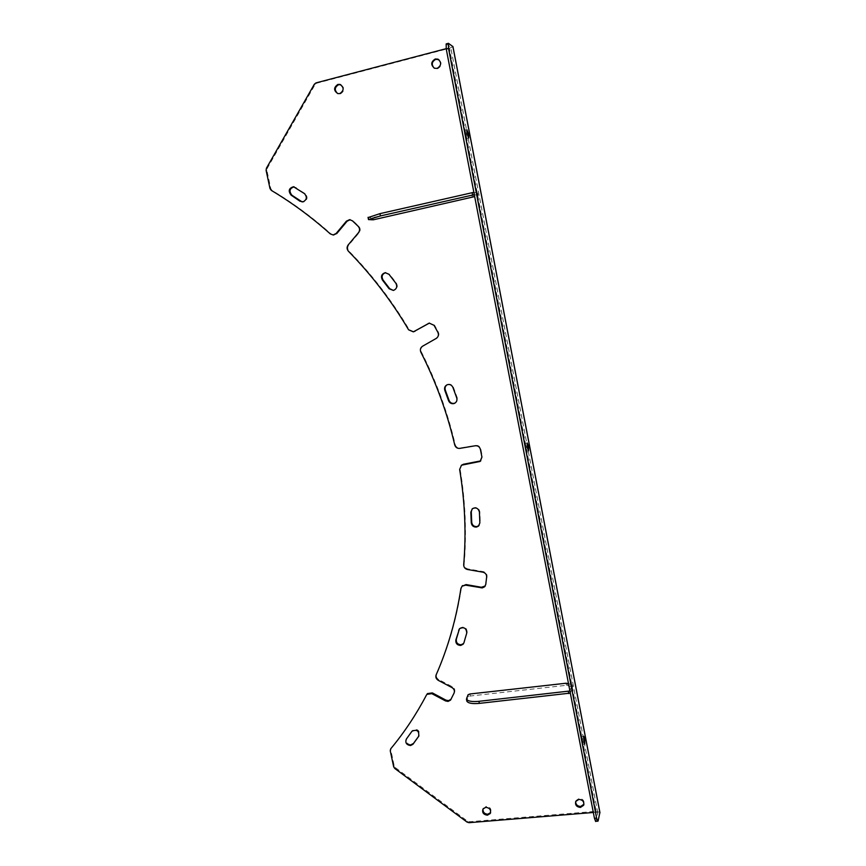 <?xml version="1.0" encoding="UTF-8"?>
<svg xmlns="http://www.w3.org/2000/svg" width="866" height="866" viewBox="0 0 866 866"><rect width="100%" height="100%" fill="white"/><g stroke="black" fill="none" stroke-linecap="round" stroke-linejoin="round"><path stroke-width="0.65" stroke-dasharray="4.33 3.25" d="M466.373 134.782L464.62 130.29L464.674 134.046L466.417 138.538L466.373 134.782M526.344 446.661L525.056 443.392L525.067 447.928L526.355 451.197L526.344 446.661M582.537 738.947L581.606 736.533L581.649 741.946L582.569 744.359L582.537 738.947M385.662 272.66L389.603 274.273L396.444 283.204C398.122 286.57 397.288 288.952 393.965 290.359L393.37 290.435M411.058 744.717C406.955 744.067 405.559 741.913 406.879 738.254L412.541 730.374C417.607 728.403 419.815 730.135 419.176 735.559L418.938 735.894M575.663 801.602L575.966 800.552L579.138 798.441C582.926 798.842 584.518 800.769 583.944 804.211M294.169 186.839L305.211 193.703C308.058 197.112 307.603 199.851 303.858 201.919L302.191 201.94M483.012 808.963L486.205 806.398C490.167 806.96 491.65 809.017 490.632 812.557L490.632 812.557M340.814 84.749C344.895 87.888 344.787 90.93 340.5 93.864L337.697 93.56M438.878 59.689C442.277 63.164 441.866 66.173 437.633 68.728L434.126 68.078M413.916 331.71L409.163 329.654C392.19 300.924 372.163 274.771 349.085 251.227C347.428 249.191 347.342 247.102 348.825 244.959L359.141 232.705C360.667 230.486 360.548 228.343 358.795 226.297L353.101 220.873L350.2 219.704M446.185 48.658L448.891 47.944L595.905 812.265L593.318 812.481M333.378 234.967L330.974 233.917C312.474 217.366 292.849 202.893 272.086 190.488L270.787 188.615L266.912 170.483L267.237 168.35L315.094 84.511L316.761 83.19L449.411 48.312L596.133 811.301L469.437 821.737L467.521 821.174L395.307 767.59L394.225 765.945L390.804 749.934L391.248 748.018C404.801 731.683 416.708 713.779 426.949 694.305L426.451 695.052M459.435 628.813L459.998 628.045C464.371 625.977 466.774 627.406 467.207 632.332L463.646 643.438M472.208 508.851L472.858 508.223C476.43 506.632 478.768 507.768 479.851 511.644L480.284 522.458L479.039 525.521M447.148 384.764L447.668 384.515C450.233 383.779 452.139 384.645 453.373 387.113L457.216 397.667C457.833 400.027 457.129 401.813 455.094 403.026M451.045 699.295L454.52 692.367C455.332 690.115 454.639 688.275 452.463 686.846L438.726 679.593C436.605 678.219 435.901 676.422 436.616 674.192C448.447 647.216 456.707 618.432 461.394 587.819L461.957 586.304M485.252 585.99L487.071 576.496C487.114 573.942 485.869 572.307 483.336 571.614L467.9 568.94C465.432 568.28 464.187 566.7 464.154 564.199C466.774 532.936 465.432 501.23 460.106 469.069L461.329 465.313M480.771 460.896L482.351 456.674L480.836 448.999C480.067 446.434 478.357 445.232 475.726 445.405L460.257 448.025C457.713 448.209 456.036 447.062 455.213 444.594C447.754 412.595 436.475 381.722 421.396 351.964C420.421 349.507 420.973 347.537 423.063 346.064L436.767 338.249C438.921 336.712 439.463 334.687 438.391 332.176L434.559 325.172L429.439 323.061M595.905 812.265L597.811 813.055L595.667 821.498M596.133 811.301L599.9 812.373M446.174 43.906L450.612 46.991L448.891 47.944M452.961 46.645L449.411 48.312M473.854 192.317L477.696 193.086L471.862 195.045L372.856 217.561L368.082 217.572M474.308 194.666L478.14 195.402L474.676 196.604M570.326 693.103L572.632 686.879L566.429 685.298L470.335 696.004L468.474 696.751L466.687 700.323M569.915 690.992L572.231 684.8L568.507 683.653M406.349 739.066L406.879 738.254M316.025 82.887L316.761 83.19M314.347 84.218L315.094 84.511M267.237 168.35L266.425 168.21M270.787 188.615L269.986 188.517M266.1 170.353L266.912 170.483M330.271 233.885L330.974 233.917M271.296 190.379L272.086 190.488M352.44 220.83L353.101 220.873M358.134 226.264L358.795 226.297M358.492 232.683L359.141 232.705M348.154 244.948L348.825 244.959M348.413 251.237L349.085 251.227M408.6 329.805L409.163 329.654M422.521 346.238L423.063 346.064M420.854 352.148L421.396 351.964M463.7 564.751L464.154 564.199M467.445 569.492L467.9 568.94M482.903 572.177L483.336 571.614M486.649 577.07L487.071 576.496M485.75 584.474L486.172 583.89M460.929 588.404L461.394 587.819M436.128 674.906L436.616 674.192M438.239 680.319L438.726 679.593M451.998 687.593L452.463 686.846M454.055 693.125L454.52 692.367M450.991 699.403L451.457 698.645M391.248 748.018L390.685 748.841M390.252 750.768L390.804 749.934M394.225 765.945L393.673 766.8M394.766 768.456L395.307 767.59M467.088 822.126L467.521 821.174M469.004 822.689L469.437 821.737M295.479 187.413L296.237 187.521M304.464 193.616L305.211 193.703M411.805 731.445L412.335 730.644M418.83 736.1L419.176 735.559M466.763 632.992L467.207 632.332M463.905 642.81L464.36 642.128M389.007 274.327L389.603 274.273M395.859 283.269L396.444 283.204M597.811 813.055L450.612 46.991M446.423 43.971L448.696 43.376M598.168 820.752L596.003 820.925M369.176 219.975L368.721 217.723M371.254 220.126L370.8 217.886M373.311 219.802L372.856 217.561M472.306 197.34L471.862 195.045M473.377 197.047L472.933 194.753M477.859 195.532L477.415 193.215M478.108 195.37L477.664 193.053M474.644 194.655L474.189 192.306M466.622 697.206L467.034 699.241M468.062 694.727L468.474 696.751M469.924 693.991L470.335 696.004M566.039 683.231L566.429 685.298M567.111 683.263L567.511 685.331M571.906 684.595L572.307 686.673M572.231 684.952L572.632 687.03M570.185 690.711L570.586 692.811M464.62 130.29L466.871 129.738M525.056 443.392L527.253 443.024M581.606 736.533L583.771 736.317M393.142 290.478L393.738 290.402M302.072 201.94L302.829 202.016M434.559 68.262L435.1 68.598M337.816 93.593L338.519 93.874M482.99 808.985L483.401 808.054M575.706 801.494L575.966 800.552M412.021 731.175L412.541 730.374M459.532 628.694L459.998 628.045M597.789 812.806L450.666 47.11M582.569 744.359L584.734 744.143M526.355 451.197L528.552 450.829M466.417 138.538L468.658 137.997M478.14 195.402L477.696 193.086M572.231 684.8L572.632 686.879"/><path stroke-width="1.3" d="M468.614 134.241L466.871 129.738L466.915 133.505L468.658 137.997L468.614 134.241M528.531 446.293L527.253 443.024L527.275 447.56L528.552 450.829L528.531 446.293M584.691 738.73L583.771 736.317L583.814 741.74L584.734 744.143L584.691 738.73M393.38 290.435L389.105 288.757L382.415 280.032C380.607 276.395 381.549 273.948 385.218 272.693L389.007 274.327L395.859 283.269C397.537 286.635 396.704 289.028 393.38 290.435L389.711 288.681L383.032 279.967C381.235 276.449 382.112 274.013 385.662 272.66M455.094 403.026L454 403.383C451.673 403.61 450.028 402.625 449.064 400.428L445.319 390.133C444.637 387.849 445.254 386.063 447.148 384.764M453.513 403.664C451.186 403.892 449.541 402.896 448.577 400.698L444.821 390.382C444.106 387.827 444.897 385.955 447.17 384.753C449.746 384.017 451.651 384.883 452.896 387.362L456.739 397.927C457.356 400.341 456.62 402.149 454.531 403.34L453.513 403.664M479.039 525.521L476.841 526.593C473.886 526.658 472.176 525.218 471.721 522.285L471.277 511.709L472.208 508.851M476.408 527.08C473.442 527.145 471.732 525.705 471.266 522.761L470.833 512.174L472.414 508.688C475.997 507.075 478.335 508.223 479.418 512.098L479.861 522.945L478.389 526.203L476.408 527.08M463.646 643.438L461.167 644.759C457.605 644.531 455.992 642.68 456.328 639.227L459.435 628.813M460.712 645.441C457.14 645.202 455.527 643.362 455.862 639.898L459.532 628.694C463.916 626.627 466.33 628.056 466.763 632.992L463.905 642.81L463.104 644.228L460.712 645.441M410.538 745.539C406.414 744.89 405.017 742.736 406.349 739.066L412.021 731.175C417.087 729.215 419.306 730.936 418.657 736.371L412.941 744.295L410.538 745.539M583.944 804.211L580.696 806.473C577.449 806.268 575.771 804.644 575.663 801.602M578.889 799.383C582.742 799.816 584.323 801.775 583.652 805.261L580.447 807.426C576.572 806.971 574.992 805.001 575.706 801.494L578.889 799.383M302.191 201.94L291.896 195.218C288.789 191.159 289.547 188.366 294.169 186.839M303.111 201.832L299.896 201.183L291.128 195.131C287.999 190.985 288.8 188.193 293.509 186.742L304.464 193.616C307.311 197.026 306.867 199.765 303.111 201.832M490.243 813.51L487.406 815.198C483.412 814.614 481.94 812.535 482.99 808.985L485.794 807.328C489.766 807.902 491.249 809.959 490.243 813.51L490.621 812.589L487.807 814.246C484.397 813.943 482.795 812.178 483.012 808.963M337.697 93.56C334.244 90.205 334.547 87.249 338.617 84.695L340.814 84.749M337.924 84.403L339.981 84.413C344.203 87.498 344.148 90.551 339.797 93.593L337.816 93.593C333.529 90.551 333.562 87.488 337.924 84.403M434.126 68.078C431.214 64.528 431.777 61.605 435.804 59.321L438.878 59.689M435.273 58.975L437.893 59.126C441.779 62.471 441.508 65.567 437.092 68.392L434.559 68.262C430.597 64.972 430.835 61.865 435.273 58.975M426.949 694.305L427.436 693.601L432.318 692.897L445.99 700.161L448.523 700.659L451.045 699.295M593.318 812.481L469.004 822.689L467.088 822.126L394.766 768.456L393.673 766.8L390.252 750.768L390.685 748.841C404.27 732.495 416.189 714.558 426.451 695.052L426.938 694.348L431.82 693.644L445.525 700.919L448.058 701.417L450.536 700.118L454.055 693.125C454.866 690.862 454.185 689.022 451.998 687.593L438.239 680.319C436.107 678.944 435.403 677.147 436.128 674.906C447.971 647.898 456.241 619.06 460.929 588.404L462.098 586.163L465.605 585.156L482.351 587.895L484.646 586.758L485.75 584.474L486.649 577.07C486.703 574.504 485.458 572.87 482.903 572.177L467.445 569.492C464.977 568.832 463.732 567.252 463.7 564.751C466.319 533.434 464.966 501.674 459.64 469.459L461.502 465.194L480.11 461.437L481.918 457.042L480.403 449.357C479.623 446.78 477.924 445.579 475.282 445.763L459.792 448.382C457.248 448.566 455.559 447.419 454.737 444.94C447.257 412.887 435.966 381.96 420.854 352.148C419.869 349.691 420.432 347.721 422.521 346.238L436.248 338.411C438.413 336.863 438.954 334.839 437.871 332.327L434.039 325.313L429.222 323.105L413.353 331.862L408.6 329.805C391.594 301.011 371.536 274.825 348.413 251.237C346.757 249.191 346.671 247.102 348.154 244.948L358.492 232.683C360.018 230.453 359.899 228.31 358.134 226.264L352.44 220.83L349.604 219.661L346.411 221.166L336.138 233.474L333.107 234.957L330.271 233.885C311.749 217.312 292.091 202.806 271.296 190.379L269.986 188.517L266.1 170.353L266.425 168.21L314.347 84.218L316.025 82.887L446.185 48.658M461.957 586.304L466.049 584.572L481.442 587.278L485.252 585.99M429.439 323.061L413.493 331.83M350.2 219.704L347.093 221.209L336.831 233.495L333.378 234.967M418.938 735.894L413.461 743.461L411.058 744.717M461.329 465.313L463.494 464.23L480.771 460.896M448.447 43.311L452.961 46.645L599.9 812.373L598.168 820.752L595.656 821.498L594.444 818.294L446.261 49.07L446.174 43.906L448.447 43.311L448.534 48.474L446.261 49.07M594.444 818.294L596.609 818.121L448.534 48.474M596.609 818.121L597.821 821.325M368.082 217.572L379.957 213.642L473.854 192.317M474.676 196.604L373.311 219.802L368.494 219.607L380.423 215.937L474.308 194.666M466.687 700.323L466.861 701.211C468.279 703.279 472.435 704.004 479.342 703.376L570.326 693.103M568.507 683.653L566.039 683.231L469.924 693.991L468.062 694.727L466.449 699.165C467.856 701.222 472.013 701.947 478.92 701.319L569.915 690.992M389.105 288.757L389.711 288.681M455.862 639.898L456.328 639.227M299.896 201.183L300.654 201.269M445.525 700.919L445.99 700.161M481.02 587.862L481.442 587.278M414.413 331.44L414.966 331.288M336.138 233.474L336.831 233.495M346.411 221.166L347.093 221.209M428.107 323.548L428.648 323.408M465.605 585.156L466.049 584.572M431.82 693.644L432.318 692.897M291.128 195.131L291.896 195.218M413.06 744.143L413.58 743.32M458.634 630.296L459.088 629.647M382.415 280.032L383.032 279.967M599.943 812.882L452.853 46.407M380.423 215.937L379.957 213.642M472.598 194.969L472.143 192.62M478.92 701.319L479.342 703.376M568.334 691.479L568.745 693.59M583.652 805.261L583.9 804.319M339.981 84.413L340.674 84.706M437.893 59.126L438.434 59.473M333.107 234.957L333.811 234.978M484.646 586.758L485.068 586.174M462.098 586.163L462.552 585.578M450.536 700.118L451.002 699.349M426.938 694.348L427.436 693.601M293.509 186.742L294.072 186.818M412.941 744.295L413.461 743.461M463.104 644.228L463.548 643.546M368.494 219.607L368.039 217.334M466.449 699.165L466.861 701.211"/></g></svg>
